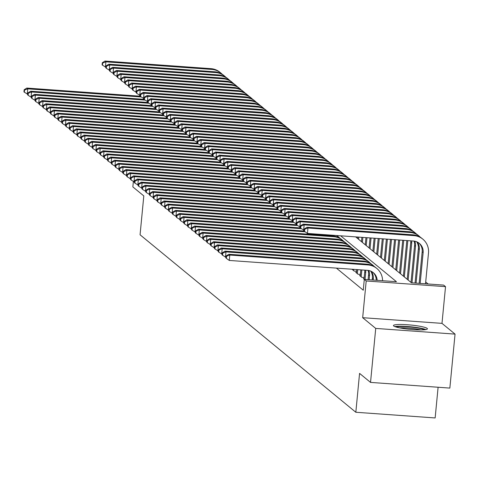 <?xml version="1.0" encoding="UTF-8"?>
<svg xmlns="http://www.w3.org/2000/svg" width="479" height="479" viewBox="0 0 479 479"><rect width="100%" height="100%" fill="white"/><g stroke="black" fill="none" stroke-linecap="round" stroke-linejoin="round"><path stroke-width="0.72" d="M427.154 328.39A17.064 2.185 5.5 0 0 409.048 324.87A17.064 2.185 5.5 0 0 393.451 325.552A17.064 2.185 5.5 0 0 393.714 325.989A17.064 2.185 5.5 0 0 411.82 329.51A17.064 2.185 5.5 0 0 427.418 328.828A17.064 2.185 5.5 0 0 427.154 328.39M355.658 236.883L411.467 282.79L443.62 285.095L445.53 286.658L366.207 280.975L364.297 279.407L396.456 281.712L340.653 235.806M441.991 323.367L362.669 317.685L375.728 328.42L370.53 382.404L449.853 388.092L455.05 334.108L441.991 323.367L445.53 286.658M438.105 387.248L435.148 417.945L355.825 412.257L140.066 234.782L143.808 195.911L132.845 186.9L133.36 181.607M428.106 283.981L425.699 281.999M375.728 328.42L455.05 334.108M364.082 278.67L363.363 278.616L364.327 279.407M360.268 275.533L359.549 275.485L361.837 277.365L364.19 277.533M356.454 272.395L355.741 272.347L358.029 274.228L360.376 274.395M351.951 269.234L354.215 271.09L356.568 271.264M336.408 268.12L363.262 290.202L364.297 279.407M362.669 317.685L366.207 280.975M370.53 382.404L359.567 373.392L355.825 412.257M27.83 94.291L24.333 92.196L24.537 90.034L24.16 89.723L23.95 91.884L24.333 92.196M24.16 89.723L26.812 88.064L140.227 96.195M26.812 88.064L27.77 88.849L141.233 96.986M24.537 90.034L27.77 88.849L27.249 94.249M105.985 67.282L102.482 65.186L102.692 63.024L102.308 62.713L102.105 64.869L102.482 65.186M102.308 62.713L104.967 61.055L210.982 68.653A16.406 15.981 -50.6 0 1 219.843 72.179L220.795 72.964A16.406 15.981 -50.6 0 1 222.154 74.227M104.967 61.055L105.919 61.839L211.934 69.437A16.406 15.981 -50.6 0 1 220.795 72.964M102.692 63.024L105.919 61.839L105.404 67.24M396.187 327.037A14.765 1.892 -174.5 0 1 400.803 326.564A14.765 1.892 -174.5 0 1 424.448 329.756M420.825 329.911A13.669 1.754 5.5 0 0 401.402 327.822A13.669 1.754 5.5 0 0 399.708 327.881M425.879 329.564A16.951 2.173 5.5 0 0 399.402 326.217A16.951 2.173 5.5 0 0 394.816 326.576M31.644 97.429L28.141 95.333L28.351 93.171L27.968 92.86L27.764 95.016L28.141 95.333M27.968 92.86L30.626 91.202L144.041 99.333M30.626 91.202L31.578 91.986L145.047 100.117M28.351 93.171L31.578 91.986L31.063 97.387M35.458 100.56L31.955 98.464L32.165 96.309L31.782 95.992L31.572 98.153L31.955 98.464M31.782 95.992L34.44 94.339L147.849 102.47M34.44 94.339L35.392 95.123L148.861 103.254M32.165 96.309L35.392 95.123L34.871 100.518M39.266 103.698L35.769 101.602L35.973 99.44L35.596 99.129L35.386 101.291L35.769 101.602M35.596 99.129L38.248 97.477L151.663 105.602M38.248 97.477L39.206 98.261L152.669 106.392M35.973 99.44L39.206 98.261L38.685 103.656M43.08 106.835L39.577 104.739L39.787 102.578L39.404 102.267L39.2 104.422L39.577 104.739M39.404 102.267L42.062 100.608L155.477 108.739M42.062 100.608L43.014 101.392L156.483 109.529M39.787 102.578L43.014 101.392L42.499 106.793M109.799 70.413L106.296 68.317L106.506 66.162L106.122 65.845L105.913 68.006L106.296 68.317M106.122 65.845L108.781 64.192L214.796 71.79A16.406 15.981 -50.6 0 1 223.657 75.317L224.609 76.101A16.406 15.981 -50.6 0 1 225.968 77.358M108.781 64.192L109.733 64.976L215.748 72.574A16.406 15.981 -50.6 0 1 224.609 76.101M106.506 66.162L109.733 64.976L109.212 70.371M113.607 73.55L110.11 71.455L110.314 69.293L109.936 68.982L109.727 71.143L110.11 71.455M109.936 68.982L112.595 67.329L218.604 74.928A16.406 15.981 -50.6 0 1 227.465 78.448L228.423 79.233A16.406 15.981 -50.6 0 1 229.782 80.496M112.595 67.329L113.547 68.108L219.562 75.712A16.406 15.981 -50.6 0 1 228.423 79.233M110.314 69.293L113.547 68.108L113.026 73.509M117.421 76.688L113.918 74.592L114.128 72.431L113.745 72.119L113.541 74.275L113.918 74.592M113.745 72.119L116.403 70.461L222.418 78.059A16.406 15.981 -50.6 0 1 231.279 81.586L232.231 82.37A16.406 15.981 -50.6 0 1 233.59 83.633M116.403 70.461L117.355 71.245L223.37 78.843A16.406 15.981 -50.6 0 1 232.231 82.37M114.128 72.431L117.355 71.245L116.84 76.646M121.235 79.819L117.732 77.724L117.942 75.568L117.559 75.251L117.349 77.412L117.732 77.724M117.559 75.251L120.217 73.598L226.232 81.196A16.406 15.981 -50.6 0 1 235.093 84.723L236.045 85.507A16.406 15.981 -50.6 0 1 237.404 86.765M120.217 73.598L121.169 74.383L227.184 81.981A16.406 15.981 -50.6 0 1 236.045 85.507M117.942 75.568L121.169 74.383L120.648 79.777M46.894 109.972L43.391 107.871L43.601 105.715L43.218 105.398L43.008 107.559L43.391 107.871M43.218 105.398L45.876 103.745L159.285 111.876M45.876 103.745L46.828 104.53L160.297 112.661M43.601 105.715L46.828 104.53L46.307 109.93M125.043 82.957L121.546 80.861L121.756 78.7L121.373 78.388L121.163 80.55L121.546 80.861M121.373 78.388L124.031 76.736L230.04 84.334A16.406 15.981 -50.6 0 1 238.901 87.861L239.859 88.639A16.406 15.981 -50.6 0 1 241.218 89.902M124.031 76.736L124.983 77.52L230.998 85.118A16.406 15.981 -50.6 0 1 239.859 88.639M121.756 78.7L124.983 77.52L124.462 82.915M50.702 113.104L47.205 111.008L47.409 108.847L47.032 108.535L46.822 110.697L47.205 111.008M47.032 108.535L49.69 106.883L163.099 115.008M49.69 106.883L50.642 107.667L164.105 115.798M47.409 108.847L50.642 107.667L50.121 113.062M128.857 86.094L125.354 83.999L125.564 81.837L125.187 81.526L124.977 83.681L125.354 83.999M125.187 81.526L127.839 79.867L233.854 87.465A16.406 15.981 -50.6 0 1 242.715 90.992L243.667 91.776A16.406 15.981 -50.6 0 1 245.026 93.04M127.839 79.867L128.791 80.652L234.806 88.25A16.406 15.981 -50.6 0 1 243.667 91.776M125.564 81.837L128.791 80.652L128.276 86.052M54.516 116.241L51.014 114.146L51.223 111.984L50.84 111.673L50.636 113.828L51.014 114.146M50.84 111.673L53.498 110.014L166.914 118.145M53.498 110.014L54.45 110.799L167.919 118.936M51.223 111.984L54.45 110.799L53.935 116.199M132.671 89.232L129.168 87.13L129.378 84.975L128.995 84.657L128.785 86.819L129.168 87.13M128.995 84.657L131.653 83.005L237.668 90.603A16.406 15.981 -50.6 0 1 246.529 94.129L247.481 94.914A16.406 15.981 -50.6 0 1 248.841 96.171M131.653 83.005L132.605 83.789L238.62 91.387A16.406 15.981 -50.6 0 1 247.481 94.914M129.378 84.975L132.605 83.789L132.084 89.19M58.33 119.379L54.828 117.283L55.037 115.122L54.654 114.81L54.444 116.966L54.828 117.283M54.654 114.81L57.312 113.152L170.722 121.283M57.312 113.152L58.264 113.936L171.733 122.067M55.037 115.122L58.264 113.936L57.743 119.337M136.479 92.363L132.982 90.268L133.192 88.112L132.809 87.795L132.599 89.956L132.982 90.268M132.809 87.795L135.467 86.142L241.476 93.74A16.406 15.981 -50.6 0 1 250.343 97.267L251.295 98.051A16.406 15.981 -50.6 0 1 252.655 99.309M135.467 86.142L136.419 86.927L242.434 94.525A16.406 15.981 -50.6 0 1 251.295 98.051M133.192 88.112L136.419 86.927L135.898 92.321M62.138 122.51L58.642 120.415L58.845 118.259L58.468 117.942L58.258 120.103L58.642 120.415M58.468 117.942L61.126 116.289L174.536 124.414M61.126 116.289L62.078 117.074L175.542 125.205M58.845 118.259L62.078 117.074L61.557 122.468M140.293 95.501L136.79 93.405L137 91.244L136.623 90.932L136.413 93.094L136.79 93.405M136.623 90.932L139.275 89.274L245.29 96.878A16.406 15.981 -50.6 0 1 254.151 100.398L255.103 101.183A16.406 15.981 -50.6 0 1 256.463 102.446M139.275 89.274L140.227 90.058L246.242 97.656A16.406 15.981 -50.6 0 1 255.103 101.183M137 91.244L140.227 90.058L139.712 95.459M65.952 125.648L62.45 123.552L62.659 121.391L62.276 121.079L62.072 123.241L62.45 123.552M62.276 121.079L64.934 119.427L178.35 127.552M64.934 119.427L65.886 120.205L179.356 128.342M62.659 121.391L65.886 120.205L65.372 125.606M144.107 98.638L140.604 96.542L140.814 94.381L140.431 94.07L140.221 96.225L140.604 96.542M140.431 94.07L143.089 92.411L249.104 100.009A16.406 15.981 -50.6 0 1 257.965 103.536L258.917 104.32A16.406 15.981 -50.6 0 1 260.277 105.584M143.089 92.411L144.041 93.195L250.056 100.794A16.406 15.981 -50.6 0 1 258.917 104.32M140.814 94.381L144.041 93.195L143.52 98.596M69.766 128.785L66.264 126.69L66.473 124.528L66.09 124.217L65.88 126.372L66.264 126.69M66.09 124.217L68.748 122.558L182.158 130.689M68.748 122.558L69.7 123.343L183.17 131.474M66.473 124.528L69.7 123.343L69.18 128.743M147.915 101.77L144.418 99.674L144.628 97.518L144.245 97.201L144.035 99.363L144.418 99.674M144.245 97.201L146.903 95.549L252.912 103.147A16.406 15.981 -50.6 0 1 261.779 106.673L262.731 107.458A16.406 15.981 -50.6 0 1 264.091 108.715M146.903 95.549L147.855 96.333L253.87 103.931A16.406 15.981 -50.6 0 1 262.731 107.458M144.628 97.518L147.855 96.333L147.334 101.728M73.574 131.917L70.078 129.821L70.281 127.665L69.904 127.348L69.695 129.51L70.078 129.821M69.904 127.348L72.563 125.696L185.972 133.827M72.563 125.696L73.515 126.48L186.978 134.611M70.281 127.665L73.515 126.48L72.994 131.875M151.729 104.907L148.227 102.811L148.436 100.65L148.059 100.339L147.849 102.5L148.227 102.811M148.059 100.339L150.711 98.686L256.726 106.284A16.406 15.981 -50.6 0 1 265.588 109.805L266.54 110.589A16.406 15.981 -50.6 0 1 267.899 111.852M150.711 98.686L151.663 99.47L257.678 107.068A16.406 15.981 -50.6 0 1 266.54 110.589M148.436 100.65L151.663 99.47L151.148 104.865M77.388 135.054L73.886 132.958L74.095 130.797L73.712 130.486L73.509 132.647L73.886 132.958M73.712 130.486L76.371 128.833L189.786 136.958M76.371 128.833L77.323 129.617L190.792 137.748M74.095 130.797L77.323 129.617L76.808 135.012M155.543 108.044L152.041 105.949L152.25 103.787L151.867 103.476L151.657 105.631L152.041 105.949M151.867 103.476L154.525 101.817L260.54 109.416A16.406 15.981 -50.6 0 1 269.402 112.942L270.354 113.727A16.406 15.981 -50.6 0 1 271.713 114.99M154.525 101.817L155.477 102.602L261.492 110.2A16.406 15.981 -50.6 0 1 270.354 113.727M152.25 103.787L155.477 102.602L154.957 108.003M81.202 138.192L77.7 136.096L77.909 133.934L77.526 133.623L77.317 135.779L77.7 136.096M77.526 133.623L80.185 131.965L193.594 140.096M80.185 131.965L81.137 132.749L194.606 140.886M77.909 133.934L81.137 132.749L80.616 138.15M159.351 111.176L155.855 109.08L156.064 106.925L155.681 106.607L155.471 108.769L155.855 109.08M155.681 106.607L158.339 104.955L264.348 112.553A16.406 15.981 -50.6 0 1 273.216 116.08L274.168 116.864A16.406 15.981 -50.6 0 1 275.527 118.121M158.339 104.955L159.291 105.739L265.306 113.337A16.406 15.981 -50.6 0 1 274.168 116.864M156.064 106.925L159.291 105.739L158.771 111.14M85.011 141.329L81.514 139.227L81.717 137.072L81.34 136.755L81.131 138.916L81.514 139.227M81.34 136.755L83.999 135.102L197.408 143.233M83.999 135.102L84.951 135.886L198.42 144.017M81.717 137.072L84.951 135.886L84.43 141.287M163.165 114.313L159.663 112.218L159.872 110.056L159.495 109.745L159.285 111.906L159.663 112.218M159.495 109.745L162.147 108.092L268.162 115.69A16.406 15.981 -50.6 0 1 277.024 119.217L277.976 119.995A16.406 15.981 -50.6 0 1 279.335 121.259M162.147 108.092L163.099 108.877L269.114 116.475A16.406 15.981 -50.6 0 1 277.976 119.995M159.872 110.056L163.099 108.877L162.585 114.271M88.825 144.46L85.322 142.365L85.531 140.203L85.148 139.892L84.945 142.053L85.322 142.365M85.148 139.892L87.807 138.239L201.222 146.364M87.807 138.239L88.759 139.024L202.228 147.155M85.531 140.203L88.759 139.024L88.244 144.418M166.979 117.451L163.477 115.355L163.686 113.194L163.303 112.882L163.094 115.038L163.477 115.355M163.303 112.882L165.962 111.224L271.976 118.822A16.406 15.981 -50.6 0 1 280.838 122.349L281.79 123.133A16.406 15.981 -50.6 0 1 283.149 124.396M165.962 111.224L166.914 112.008L272.928 119.606A16.406 15.981 -50.6 0 1 281.79 123.133M163.686 113.194L166.914 112.008L166.393 117.409M92.639 147.598L89.136 145.502L89.345 143.341L88.962 143.029L88.753 145.185L89.136 145.502M88.962 143.029L91.621 141.371L205.03 149.502M91.621 141.371L92.573 142.155L206.042 150.292M89.345 143.341L92.573 142.155L92.052 147.556M170.787 120.588L167.291 118.487L167.5 116.331L167.117 116.014L166.908 118.175L167.291 118.487M167.117 116.014L169.776 114.361L275.784 121.959A16.406 15.981 -50.6 0 1 284.652 125.486L285.604 126.27A16.406 15.981 -50.6 0 1 286.963 127.528M169.776 114.361L170.728 115.146L276.742 122.744A16.406 15.981 -50.6 0 1 285.604 126.27M167.5 116.331L170.728 115.146L170.207 120.546M96.447 150.735L92.95 148.64L93.154 146.478L92.776 146.167L92.567 148.322L92.95 148.64M92.776 146.167L95.435 144.508L208.844 152.639M95.435 144.508L96.387 145.293L209.856 153.424M93.154 146.478L96.387 145.293L95.866 150.693M174.601 123.72L171.099 121.624L171.308 119.469L170.931 119.151L170.722 121.313L171.099 121.624M170.931 119.151L173.584 117.499L279.598 125.097A16.406 15.981 -50.6 0 1 288.46 128.623L289.412 129.408A16.406 15.981 -50.6 0 1 290.771 130.665M173.584 117.499L174.536 118.283L280.55 125.881A16.406 15.981 -50.6 0 1 289.412 129.408M171.308 119.469L174.536 118.283L174.021 123.678M100.261 153.867L96.758 151.771L96.968 149.616L96.584 149.298L96.381 151.46L96.758 151.771M96.584 149.298L99.243 147.646L212.658 155.771M99.243 147.646L100.195 148.43L213.664 156.561M96.968 149.616L100.195 148.43L99.68 153.825M178.416 126.857L174.913 124.762L175.122 122.6L174.739 122.289L174.53 124.45L174.913 124.762M174.739 122.289L177.398 120.63L283.412 128.234A16.406 15.981 -50.6 0 1 292.274 131.755L293.226 132.539A16.406 15.981 -50.6 0 1 294.585 133.803M177.398 120.63L178.35 121.415L284.364 129.019A16.406 15.981 -50.6 0 1 293.226 132.539M175.122 122.6L178.35 121.415L177.829 126.815M104.075 157.004L100.572 154.909L100.782 152.747L100.398 152.436L100.189 154.597L100.572 154.909M100.398 152.436L103.057 150.783L216.466 158.908M103.057 150.783L104.009 151.562L217.478 159.699M100.782 152.747L104.009 151.562L103.488 156.962M182.23 129.995L178.727 127.899L178.936 125.737L178.553 125.426L178.344 127.582L178.727 127.899M178.553 125.426L181.212 123.768L287.22 131.366A16.406 15.981 -50.6 0 1 296.088 134.892L297.04 135.677A16.406 15.981 -50.6 0 1 298.399 136.94M181.212 123.768L182.164 124.552L288.178 132.15A16.406 15.981 -50.6 0 1 297.04 135.677M178.936 125.737L182.164 124.552L181.643 129.953M107.883 160.142L104.386 158.046L104.59 155.885L104.212 155.573L104.003 157.729L104.386 158.046M104.212 155.573L106.871 153.915L220.28 162.046M106.871 153.915L107.823 154.699L221.292 162.83M104.59 155.885L107.823 154.699L107.302 160.1M186.038 133.126L182.541 131.03L182.744 128.875L182.367 128.558L182.158 130.719L182.541 131.03M182.367 128.558L185.02 126.905L291.034 134.503A16.406 15.981 -50.6 0 1 299.896 138.03L300.848 138.814A16.406 15.981 -50.6 0 1 302.207 140.072M185.02 126.905L185.972 127.689L291.986 135.288A16.406 15.981 -50.6 0 1 300.848 138.814M182.744 128.875L185.972 127.689L185.457 133.084M111.697 163.273L108.194 161.178L108.404 159.022L108.02 158.705L107.817 160.866L108.194 161.178M108.02 158.705L110.679 157.052L224.094 165.183M110.679 157.052L111.631 157.836L225.1 165.968M108.404 159.022L111.631 157.836L111.116 163.231M189.852 136.264L186.349 134.168L186.559 132.006L186.175 131.695L185.972 133.857L186.349 134.168M186.175 131.695L188.834 130.043L294.848 137.641A16.406 15.981 -50.6 0 1 303.71 141.161L304.662 141.946A16.406 15.981 -50.6 0 1 306.021 143.209M188.834 130.043L189.786 130.827L295.8 138.425A16.406 15.981 -50.6 0 1 304.662 141.946M186.559 132.006L189.786 130.827L189.265 136.222M115.511 166.411L112.008 164.315L112.218 162.153L111.835 161.842L111.625 164.004L112.008 164.315M111.835 161.842L114.493 160.19L227.902 168.315M114.493 160.19L115.445 160.974L228.914 169.105M112.218 162.153L115.445 160.974L114.924 166.369M193.666 139.401L190.163 137.305L190.373 135.144L189.989 134.833L189.78 136.988L190.163 137.305M189.989 134.833L192.648 133.174L298.656 140.772A16.406 15.981 -50.6 0 1 307.524 144.299L308.476 145.083A16.406 15.981 -50.6 0 1 309.835 146.346M192.648 133.174L193.6 133.958L299.614 141.556A16.406 15.981 -50.6 0 1 308.476 145.083M190.373 135.144L193.6 133.958L193.079 139.359M119.319 169.548L115.822 167.452L116.026 165.291L115.649 164.98L115.439 167.135L115.822 167.452M115.649 164.98L118.307 163.321L231.716 171.452M118.307 163.321L119.259 164.105L232.728 172.242M116.026 165.291L119.259 164.105L118.738 169.506M197.474 142.538L193.977 140.437L194.181 138.281L193.803 137.964L193.594 140.125L193.977 140.437M193.803 137.964L196.456 136.311L302.471 143.91A16.406 15.981 -50.6 0 1 311.332 147.436L312.284 148.221A16.406 15.981 -50.6 0 1 313.643 149.478M196.456 136.311L197.414 137.096L303.423 144.694A16.406 15.981 -50.6 0 1 312.284 148.221M194.181 138.281L197.414 137.096L196.893 142.497M123.133 172.685L119.63 170.584L119.84 168.428L119.457 168.111L119.253 170.273L119.63 170.584M119.457 168.111L122.115 166.458L235.53 174.59M122.115 166.458L123.067 167.243L236.536 175.374M119.84 168.428L123.067 167.243L122.552 172.644M201.288 145.67L197.785 143.574L197.995 141.413L197.611 141.101L197.408 143.263L197.785 143.574M197.611 141.101L200.27 139.449L306.285 147.047A16.406 15.981 -50.6 0 1 315.146 150.574L316.098 151.352A16.406 15.981 -50.6 0 1 317.457 152.615M200.27 139.449L201.222 140.233L307.237 147.831A16.406 15.981 -50.6 0 1 316.098 151.352M197.995 141.413L201.222 140.233L200.701 145.628M126.947 175.817L123.444 173.721L123.654 171.566L123.271 171.248L123.061 173.41L123.444 173.721M123.271 171.248L125.929 169.596L239.338 177.721M125.929 169.596L126.881 170.38L240.35 178.511M123.654 171.566L126.881 170.38L126.36 175.775M205.102 148.807L201.599 146.712L201.809 144.55L201.425 144.239L201.216 146.394L201.599 146.712M201.425 144.239L204.084 142.58L310.093 150.178A16.406 15.981 -50.6 0 1 318.96 153.705L319.912 154.489A16.406 15.981 -50.6 0 1 321.271 155.753M204.084 142.58L205.036 143.365L311.051 150.963A16.406 15.981 -50.6 0 1 319.912 154.489M201.809 144.55L205.036 143.365L204.515 148.765M130.755 178.954L127.258 176.859L127.462 174.697L127.085 174.386L126.875 176.541L127.258 176.859M127.085 174.386L129.743 172.727L243.152 180.858M129.743 172.727L130.695 173.512L244.164 181.649M127.462 174.697L130.695 173.512L130.174 178.912M208.91 151.945L205.413 149.849L205.617 147.688L205.24 147.37L205.03 149.532L205.413 149.849M205.24 147.37L207.892 145.718L313.907 153.316A16.406 15.981 -50.6 0 1 322.768 156.843L323.72 157.627A16.406 15.981 -50.6 0 1 325.079 158.89M207.892 145.718L208.85 146.502L314.859 154.1A16.406 15.981 -50.6 0 1 323.72 157.627M205.617 147.688L208.85 146.502L208.329 151.903M134.569 182.092L131.066 179.996L131.276 177.835L130.893 177.523L130.689 179.679L131.066 179.996M130.893 177.523L133.551 175.865L246.966 183.996M133.551 175.865L134.503 176.649L247.972 184.78M131.276 177.835L134.503 176.649L133.988 182.05M212.724 155.076L209.221 152.981L209.431 150.825L209.048 150.508L208.844 152.669L209.221 152.981M209.048 150.508L211.706 148.855L317.721 156.453A16.406 15.981 -50.6 0 1 326.582 159.98L327.534 160.764A16.406 15.981 -50.6 0 1 328.893 162.022M211.706 148.855L212.658 149.64L318.673 157.238A16.406 15.981 -50.6 0 1 327.534 160.764M209.431 150.825L212.658 149.64L212.137 155.034M138.383 185.223L134.88 183.128L135.09 180.972L134.707 180.655L134.497 182.816L134.88 183.128M134.707 180.655L137.365 179.002L250.774 187.133M137.365 179.002L138.317 179.787L251.786 187.918M135.09 180.972L138.317 179.787L137.796 185.181M216.538 158.214L213.035 156.118L213.245 153.957L212.862 153.645L212.652 155.807L213.035 156.118M212.862 153.645L215.52 151.993L321.529 159.591A16.406 15.981 -50.6 0 1 330.396 163.111L331.348 163.896A16.406 15.981 -50.6 0 1 332.707 165.159M215.52 151.993L216.472 152.771L322.487 160.375A16.406 15.981 -50.6 0 1 331.348 163.896M213.245 153.957L216.472 152.771L215.951 158.172M142.191 188.361L138.694 186.265L138.898 184.104L138.521 183.792L138.311 185.954L138.694 186.265M138.521 183.792L141.179 182.14L254.588 190.265M141.179 182.14L142.131 182.918L255.6 191.055M138.898 184.104L142.131 182.918L141.61 188.319M220.346 161.351L216.849 159.256L217.053 157.094L216.676 156.783L216.466 158.938L216.849 159.256M216.676 156.783L219.328 155.124L325.343 162.722A16.406 15.981 -50.6 0 1 334.204 166.249L335.156 167.033A16.406 15.981 -50.6 0 1 336.515 168.297M219.328 155.124L220.286 155.909L326.295 163.507A16.406 15.981 -50.6 0 1 335.156 167.033M217.053 157.094L220.286 155.909L219.765 161.309M146.005 191.498L142.502 189.403L142.712 187.241L142.335 186.93L142.125 189.085L142.502 189.403M142.335 186.93L144.987 185.271L258.403 193.402M144.987 185.271L145.939 186.056L259.408 194.193M142.712 187.241L145.939 186.056L145.424 191.456M224.16 164.483L220.657 162.387L220.867 160.231L220.484 159.914L220.28 162.076L220.657 162.387M220.484 159.914L223.142 158.262L329.157 165.86A16.406 15.981 -50.6 0 1 338.018 169.386L338.97 170.171A16.406 15.981 -50.6 0 1 340.329 171.428M223.142 158.262L224.094 159.046L330.109 166.644A16.406 15.981 -50.6 0 1 338.97 170.171M220.867 160.231L224.094 159.046L223.573 164.441M149.819 194.63L146.317 192.534L146.526 190.379L146.143 190.061L145.933 192.223L146.317 192.534M146.143 190.061L148.801 188.409L262.211 196.54M148.801 188.409L149.753 189.193L263.222 197.324M146.526 190.379L149.753 189.193L149.232 194.588M227.974 167.62L224.471 165.524L224.681 163.363L224.298 163.052L224.088 165.213L224.471 165.524M224.298 163.052L226.956 161.399L332.965 168.997A16.406 15.981 -50.6 0 1 341.832 172.518L342.784 173.302A16.406 15.981 -50.6 0 1 344.144 174.566M226.956 161.399L227.908 162.183L333.923 169.782A16.406 15.981 -50.6 0 1 342.784 173.302M224.681 163.363L227.908 162.183L227.387 167.578M153.627 197.767L150.131 195.672L150.34 193.51L149.957 193.199L149.747 195.36L150.131 195.672M149.957 193.199L152.615 191.546L266.025 199.671M152.615 191.546L153.567 192.33L267.037 200.462M150.34 193.51L153.567 192.33L153.046 197.725M231.782 170.758L228.285 168.662L228.489 166.5L228.112 166.189L227.902 168.345L228.285 168.662M228.112 166.189L230.764 164.531L336.779 172.129A16.406 15.981 -50.6 0 1 345.64 175.655L346.592 176.44A16.406 15.981 -50.6 0 1 347.952 177.703M230.764 164.531L231.722 165.315L337.731 172.913A16.406 15.981 -50.6 0 1 346.592 176.44M228.489 166.5L231.722 165.315L231.201 170.716M157.441 200.905L153.939 198.809L154.148 196.647L153.771 196.336L153.561 198.492L153.939 198.809M153.771 196.336L156.423 194.678L269.839 202.809M156.423 194.678L157.375 195.462L270.845 203.599M154.148 196.647L157.375 195.462L156.861 200.863M235.596 173.895L232.093 171.793L232.303 169.638L231.92 169.321L231.716 171.482L232.093 171.793M231.92 169.321L234.578 167.668L340.593 175.266A16.406 15.981 -50.6 0 1 349.454 178.793L350.406 179.577A16.406 15.981 -50.6 0 1 351.766 180.834M234.578 167.668L235.53 168.452L341.545 176.05A16.406 15.981 -50.6 0 1 350.406 179.577M232.303 169.638L235.53 168.452L235.009 173.853M161.255 204.042L157.753 201.94L157.962 199.785L157.579 199.468L157.369 201.629L157.753 201.94M157.579 199.468L160.237 197.815L273.647 205.946M160.237 197.815L161.189 198.599L274.659 206.73M157.962 199.785L161.189 198.599L160.669 204M239.41 177.026L235.907 174.931L236.117 172.769L235.734 172.458L235.524 174.619L235.907 174.931M235.734 172.458L238.392 170.805L344.401 178.404A16.406 15.981 -50.6 0 1 353.268 181.93L354.221 182.709A16.406 15.981 -50.6 0 1 355.58 183.972M238.392 170.805L239.344 171.59L345.359 179.188A16.406 15.981 -50.6 0 1 354.221 182.709M236.117 172.769L239.344 171.59L238.823 176.985M165.063 207.173L161.567 205.078L161.776 202.922L161.393 202.605L161.183 204.767L161.567 205.078M161.393 202.605L164.052 200.952L277.461 209.078M164.052 200.952L165.004 201.737L278.473 209.868M161.776 202.922L165.004 201.737L164.483 207.132M243.218 180.164L239.722 178.068L239.925 175.907L239.548 175.595L239.338 177.751L239.722 178.068M239.548 175.595L242.2 173.937L348.215 181.541A16.406 15.981 -50.6 0 1 357.077 185.062L358.029 185.846A16.406 15.981 -50.6 0 1 359.388 187.109M242.2 173.937L243.158 174.721L349.167 182.319A16.406 15.981 -50.6 0 1 358.029 185.846M239.925 175.907L243.158 174.721L242.637 180.122M168.877 210.311L165.375 208.215L165.584 206.054L165.207 205.742L164.998 207.898L165.375 208.215M165.207 205.742L167.86 204.084L281.275 212.215M167.86 204.084L168.812 204.868L282.281 213.005M165.584 206.054L168.812 204.868L168.297 210.269M357.639 238.512L357.777 237.033M358.591 239.296L358.801 237.111M247.032 183.301L243.53 181.206L243.739 179.044L243.356 178.733L243.152 180.888L243.53 181.206M243.356 178.733L246.014 177.074L352.029 184.672A16.406 15.981 -50.6 0 1 360.891 188.199L361.843 188.983A16.406 15.981 -50.6 0 1 363.202 190.247M246.014 177.074L246.966 177.859L352.981 185.457A16.406 15.981 -50.6 0 1 361.843 188.983M243.739 179.044L246.966 177.859L246.446 183.259M172.691 213.448L169.189 211.353L169.398 209.191L169.015 208.88L168.806 211.035L169.189 211.353M169.015 208.88L171.674 207.221L285.083 215.352M171.674 207.221L172.626 208.006L286.095 216.137M169.398 209.191L172.626 208.006L172.105 213.406M361.447 241.65L361.867 237.327M362.399 242.428L362.884 237.404M250.846 186.433L247.344 184.337L247.553 182.182L247.17 181.864L246.96 184.026L247.344 184.337M247.17 181.864L249.828 180.212L355.837 187.81A16.406 15.981 -50.6 0 1 364.705 191.337L365.657 192.121A16.406 15.981 -50.6 0 1 367.016 193.378M249.828 180.212L250.78 180.996L356.795 188.594A16.406 15.981 -50.6 0 1 365.657 192.121M247.553 182.182L250.78 180.996L250.26 186.391M176.5 216.58L173.003 214.484L173.212 212.329L172.829 212.011L172.62 214.173L173.003 214.484M172.829 212.011L175.488 210.359L288.897 218.49M175.488 210.359L176.44 211.143L289.909 219.274M173.212 212.329L176.44 211.143L175.919 216.538M365.261 244.781L365.95 237.62M366.213 245.565L366.974 237.698M254.654 189.57L251.158 187.475L251.361 185.313L250.984 185.002L250.774 187.163L251.158 187.475M250.984 185.002L253.636 183.349L359.651 190.947A16.406 15.981 -50.6 0 1 368.513 194.468L369.465 195.252A16.406 15.981 -50.6 0 1 370.824 196.516M253.636 183.349L254.594 184.128L360.603 191.732A16.406 15.981 -50.6 0 1 369.465 195.252M251.361 185.313L254.594 184.128L254.074 189.528M180.314 219.717L176.811 217.622L177.02 215.46L176.643 215.149L176.434 217.31L176.811 217.622M176.643 215.149L179.296 213.496L292.711 221.621M179.296 213.496L180.248 214.275L293.717 222.412M177.02 215.46L180.248 214.275L179.733 219.675M369.075 247.918L370.039 237.913M370.027 248.703L371.057 237.985M258.468 192.708L254.966 190.612L255.175 188.451L254.792 188.139L254.588 190.295L254.966 190.612M254.792 188.139L257.451 186.481L363.465 194.079A16.406 15.981 -50.6 0 1 372.327 197.605L373.279 198.39A16.406 15.981 -50.6 0 1 374.638 199.653M257.451 186.481L258.403 187.265L364.417 194.863A16.406 15.981 -50.6 0 1 373.279 198.39M255.175 188.451L258.403 187.265L257.882 192.666M184.128 222.855L180.625 220.759L180.834 218.598L180.451 218.286L180.242 220.442L180.625 220.759M180.451 218.286L183.11 216.628L296.519 224.759M183.11 216.628L184.062 217.412L297.531 225.549M180.834 218.598L184.062 217.412L183.541 222.813M372.884 251.056L374.123 238.207M373.836 251.84L375.147 238.279M262.282 195.839L258.78 193.744L258.989 191.588L258.606 191.271L258.397 193.432L258.78 193.744M258.606 191.271L261.265 189.618L367.273 197.216A16.406 15.981 -50.6 0 1 376.141 200.743L377.093 201.527A16.406 15.981 -50.6 0 1 378.452 202.785M261.265 189.618L262.217 190.403L368.231 198.001A16.406 15.981 -50.6 0 1 377.093 201.527M258.989 191.588L262.217 190.403L261.696 195.797M187.936 225.986L184.439 223.891L184.649 221.735L184.265 221.418L184.056 223.579L184.439 223.891M184.265 221.418L186.924 219.765L300.333 227.896M186.924 219.765L187.876 220.55L301.345 228.681M184.649 221.735L187.876 220.55L187.355 225.944M376.698 254.187L378.206 238.5M377.65 254.972L379.23 238.572M266.09 198.977L262.594 196.881L262.797 194.719L262.42 194.408L262.211 196.57L262.594 196.881M262.42 194.408L265.073 192.756L371.087 200.354A16.406 15.981 -50.6 0 1 379.949 203.874L380.901 204.659A16.406 15.981 -50.6 0 1 382.26 205.922M265.073 192.756L266.031 193.54L372.039 201.138A16.406 15.981 -50.6 0 1 380.901 204.659M262.797 194.719L266.031 193.54L265.51 198.935M191.75 229.124L188.247 227.028L188.457 224.867L188.079 224.555L187.87 226.717L188.247 227.028M188.079 224.555L190.732 222.903L304.147 231.028M190.732 222.903L191.684 223.687L305.153 231.818M336.342 235.5A16.406 15.981 -50.6 0 1 338.719 237.111A16.406 15.981 -50.6 0 1 340.078 238.374M336.701 235.524A16.406 15.981 -50.6 0 1 337.767 236.327L338.719 237.111M188.457 224.867L191.684 223.687L191.169 229.082M380.512 257.325L382.296 238.793M381.464 258.109L383.314 238.865M269.905 202.114L266.402 200.018L266.611 197.857L266.228 197.546L266.025 199.701L266.402 200.018M266.228 197.546L268.887 195.887L374.901 203.485A16.406 15.981 -50.6 0 1 383.763 207.012L384.715 207.796A16.406 15.981 -50.6 0 1 386.074 209.06M268.887 195.887L269.839 196.671L375.853 204.27A16.406 15.981 -50.6 0 1 384.715 207.796M266.611 197.857L269.839 196.671L269.318 202.072M195.564 232.261L192.061 230.165L192.271 228.004L191.887 227.693L191.678 229.848L192.061 230.165M191.887 227.693L194.546 226.034L332.719 235.937A16.406 15.981 -50.6 0 1 341.581 239.464L342.533 240.248A16.406 15.981 -50.6 0 1 343.892 241.512M194.546 226.034L195.498 226.818L333.671 236.722A16.406 15.981 -50.6 0 1 342.533 240.248M192.271 228.004L195.498 226.818L194.977 232.219M384.32 260.462L386.379 239.087M385.272 261.247L387.403 239.159M273.719 205.252L270.216 203.15L270.425 200.994L270.042 200.677L269.833 202.839L270.216 203.15M270.042 200.677L272.701 199.024L378.709 206.623A16.406 15.981 -50.6 0 1 387.577 210.149L388.529 210.934A16.406 15.981 -50.6 0 1 389.888 212.191M272.701 199.024L273.653 199.809L379.667 207.407A16.406 15.981 -50.6 0 1 388.529 210.934M270.425 200.994L273.653 199.809L273.132 205.21M199.378 235.399L195.875 233.297L196.085 231.141L195.701 230.824L195.492 232.986L195.875 233.297M195.701 230.824L198.36 229.172L336.527 239.075A16.406 15.981 -50.6 0 1 345.389 242.602L346.347 243.386A16.406 15.981 -50.6 0 1 347.706 244.643M198.36 229.172L199.312 229.956L337.479 239.859A16.406 15.981 -50.6 0 1 346.347 243.386M196.085 231.141L199.312 229.956L198.791 235.357M388.134 263.594L390.463 239.38M389.086 264.378L391.487 239.452M277.527 208.383L274.03 206.287L274.233 204.126L273.856 203.814L273.647 205.976L274.03 206.287M273.856 203.814L276.509 202.162L382.523 209.76A16.406 15.981 -50.6 0 1 391.385 213.287L392.337 214.071A16.406 15.981 -50.6 0 1 393.702 215.328M276.509 202.162L277.467 202.946L383.475 210.544A16.406 15.981 -50.6 0 1 392.337 214.071M274.233 204.126L277.467 202.946L276.946 208.341M203.186 238.53L199.683 236.434L199.893 234.279L199.515 233.962L199.306 236.123L199.683 236.434M199.515 233.962L202.168 232.309L340.341 242.212A16.406 15.981 -50.6 0 1 349.203 245.739L350.155 246.523A16.406 15.981 -50.6 0 1 351.514 247.781M202.168 232.309L203.12 233.093L341.293 242.997A16.406 15.981 -50.6 0 1 350.155 246.523M199.893 234.279L203.12 233.093L202.605 238.488M391.948 266.731L394.552 239.674M392.9 267.516L395.57 239.745M281.341 211.52L277.838 209.425L278.048 207.263L277.664 206.952L277.461 209.107L277.838 209.425M277.664 206.952L280.323 205.293L386.337 212.898A16.406 15.981 -50.6 0 1 395.199 216.418L396.151 217.203A16.406 15.981 -50.6 0 1 397.51 218.466M280.323 205.293L281.275 206.078L387.289 213.676A16.406 15.981 -50.6 0 1 396.151 217.203M278.048 207.263L281.275 206.078L280.754 211.478M353.55 270.545L353.664 269.354M352.598 269.761L352.64 269.282M207 241.667L203.497 239.572L203.707 237.41L203.324 237.099L203.12 239.261L203.497 239.572M203.324 237.099L205.982 235.44L344.156 245.35A16.406 15.981 -50.6 0 1 353.017 248.87L353.969 249.655A16.406 15.981 -50.6 0 1 355.328 250.918M205.982 235.44L206.934 236.225L345.108 246.128A16.406 15.981 -50.6 0 1 353.969 249.655M203.707 237.41L206.934 236.225L206.413 241.626M395.756 269.869L398.636 239.967M396.714 270.653L399.66 240.039M285.155 214.658L281.652 212.562L281.862 210.401L281.478 210.089L281.269 212.245L281.652 212.562M281.478 210.089L284.137 208.431L390.151 216.029A16.406 15.981 -50.6 0 1 399.013 219.556L399.965 220.34A16.406 15.981 -50.6 0 1 401.324 221.603M284.137 208.431L285.089 209.215L391.104 216.813A16.406 15.981 -50.6 0 1 399.965 220.34M281.862 210.401L285.089 209.215L284.568 214.616M357.358 273.677L357.747 269.647M356.406 272.898L356.729 269.575M210.814 244.805L207.311 242.709L207.521 240.548L207.138 240.236L206.928 242.392L207.311 242.709M207.138 240.236L209.796 238.578L347.964 248.481A16.406 15.981 -50.6 0 1 356.825 252.008L357.783 252.792A16.406 15.981 -50.6 0 1 359.142 254.056M209.796 238.578L210.748 239.362L348.916 249.266A16.406 15.981 -50.6 0 1 357.783 252.792M207.521 240.548L210.748 239.362L210.227 244.763M399.57 273.006L402.725 240.254M400.522 273.784L403.743 240.332M288.963 217.789L285.466 215.694L285.67 213.538L285.292 213.221L285.083 215.382L285.466 215.694M285.292 213.221L287.945 211.568L393.96 219.166A16.406 15.981 -50.6 0 1 402.821 222.693L403.773 223.477A16.406 15.981 -50.6 0 1 405.138 224.735M287.945 211.568L288.903 212.353L394.912 219.951A16.406 15.981 -50.6 0 1 403.773 223.477M285.67 213.538L288.903 212.353L288.382 217.747M361.172 276.814L361.837 269.94M360.22 276.03L360.813 269.869M214.622 247.936L211.125 245.841L211.329 243.685L210.952 243.368L210.742 245.529L211.125 245.841M210.952 243.368L213.604 241.715L351.778 251.619A16.406 15.981 -50.6 0 1 360.639 255.145L361.591 255.93A16.406 15.981 -50.6 0 1 362.95 257.187M213.604 241.715L214.556 242.5L352.73 252.403A16.406 15.981 -50.6 0 1 361.591 255.93M211.329 243.685L214.556 242.5L214.041 247.894M403.384 276.138L406.809 240.548M404.336 276.922L407.833 240.626M292.777 220.927L289.274 218.831L289.484 216.67L289.1 216.358L288.897 218.52L289.274 218.831M289.1 216.358L291.759 214.706L397.774 222.304A16.406 15.981 -50.6 0 1 406.635 225.825L407.587 226.609A16.406 15.981 -50.6 0 1 408.946 227.872M291.759 214.706L292.711 215.484L398.726 223.088A16.406 15.981 -50.6 0 1 407.587 226.609M289.484 216.67L292.711 215.484L292.19 220.885M365.034 279.461L365.705 272.503A10.939 10.658 129.4 0 0 365.681 270.216M364.034 279.167L364.747 271.719A10.939 10.658 129.4 0 0 364.788 270.15M218.436 251.074L214.933 248.978L215.143 246.817L214.76 246.505L214.556 248.667L214.933 248.978M214.76 246.505L217.418 244.853L355.592 254.756A16.406 15.981 -50.6 0 1 364.453 258.277L365.405 259.061A16.406 15.981 -50.6 0 1 366.764 260.325M217.418 244.853L218.37 245.637L356.544 255.541A16.406 15.981 -50.6 0 1 365.405 259.061M215.143 246.817L218.37 245.637L217.849 251.032M407.192 279.275L410.743 242.398A10.939 10.658 129.4 0 0 410.784 240.835M408.15 280.059L411.701 243.182A10.939 10.658 129.4 0 0 411.677 240.901M296.591 224.064L293.088 221.969L293.298 219.807L292.914 219.496L292.705 221.651L293.088 221.969M292.914 219.496L295.573 217.837L401.588 225.435A16.406 15.981 -50.6 0 1 410.449 228.962L411.401 229.746A16.406 15.981 -50.6 0 1 412.76 231.01M295.573 217.837L296.525 218.622L402.54 226.22A16.406 15.981 -50.6 0 1 411.401 229.746M293.298 219.807L296.525 218.622L296.004 224.022M369.117 279.754L369.513 275.635A10.939 10.658 129.4 0 0 368.764 270.521M368.094 279.676L368.561 274.85A10.939 10.658 129.4 0 0 368.058 270.401M222.25 254.211L218.747 252.116L218.957 249.954L218.574 249.643L218.364 251.798L218.747 252.116M218.574 249.643L221.232 247.984L359.4 257.888A16.406 15.981 -50.6 0 1 368.261 261.414L369.219 262.199A16.406 15.981 -50.6 0 1 370.578 263.462M221.232 247.984L222.184 248.769L360.352 258.672A16.406 15.981 -50.6 0 1 369.219 262.199M218.957 249.954L222.184 248.769L221.663 254.169M411.006 282.412L414.557 245.535A10.939 10.658 129.4 0 0 414.054 241.087M411.994 282.826L415.509 246.32A10.939 10.658 129.4 0 0 414.76 241.2M300.399 227.196L296.902 225.1L297.106 222.945L296.729 222.627L296.519 224.789L296.902 225.1M296.729 222.627L299.381 220.975L405.396 228.573A16.406 15.981 -50.6 0 1 414.257 232.099L415.209 232.884A16.406 15.981 -50.6 0 1 416.574 234.141M299.381 220.975L300.339 221.759L406.348 229.357A16.406 15.981 -50.6 0 1 415.209 232.884M297.106 222.945L300.339 221.759L299.818 227.154M373.201 280.047L373.327 278.772A10.939 10.658 129.4 0 0 371.273 271.353M372.183 279.97L372.375 277.988A10.939 10.658 129.4 0 0 370.686 271.096M226.058 257.343L222.561 255.247L222.765 253.092L222.388 252.774L222.178 254.936L222.561 255.247M222.388 252.774L225.04 251.122L363.214 261.025A16.406 15.981 -50.6 0 1 372.075 264.552L373.027 265.336A16.406 15.981 -50.6 0 1 374.386 266.593M225.04 251.122L225.998 251.906L364.166 261.809A16.406 15.981 -50.6 0 1 373.027 265.336M222.765 253.092L225.998 251.906L225.477 257.307M415.059 283.047L418.371 248.673A10.939 10.658 129.4 0 0 416.682 241.781M416.083 283.119L419.323 249.457A10.939 10.658 129.4 0 0 417.269 242.039M304.213 230.333L300.71 228.238L300.92 226.076L300.537 225.765L300.333 227.926L300.71 228.238M300.537 225.765L303.195 224.112L409.21 231.71A16.406 15.981 -50.6 0 1 418.071 235.231L419.023 236.015A16.406 15.981 -50.6 0 1 420.382 237.279M303.195 224.112L304.147 224.896L410.162 232.495A16.406 15.981 -50.6 0 1 419.023 236.015M300.92 226.076L304.147 224.896L303.626 230.291M376.237 280.263A10.939 10.658 129.4 0 0 372.878 272.317M377.177 280.329A10.939 10.658 129.4 0 0 367.459 270.342L229.285 260.438L226.369 258.385L226.579 256.223L226.196 255.912L225.992 258.073L226.369 258.385M226.196 255.912L228.854 254.259L367.028 264.163A16.406 15.981 -50.6 0 1 375.889 267.683L376.841 268.468A16.406 15.981 -50.6 0 1 382.571 280.718M228.854 254.259L229.806 255.044L367.98 264.947A16.406 15.981 -50.6 0 1 376.841 268.468M226.579 256.223L229.806 255.044L229.285 260.438M304.351 228.902L304.141 231.058L304.524 231.375L304.734 229.213L304.351 228.902L307.009 227.244L307.961 228.028L413.976 235.626A16.406 15.981 -50.6 0 1 422.837 239.153A16.406 15.981 -50.6 0 1 428.495 252.978L425.526 283.796M419.143 283.34L422.179 251.81A10.939 10.658 129.4 0 0 418.874 242.997M420.167 283.412L423.137 252.589A10.939 10.658 129.4 0 0 413.455 241.027L307.44 233.429L304.524 231.375M307.009 227.244L413.024 234.842A16.406 15.981 -50.6 0 1 421.885 238.368L422.837 239.153M304.734 229.213L307.961 228.028L307.44 233.429M210.982 68.653L211.934 69.437M214.796 71.79L215.748 72.574M218.604 74.928L219.562 75.712M222.418 78.059L223.37 78.843M226.232 81.196L227.184 81.981M230.04 84.334L230.998 85.118M233.854 87.465L234.806 88.25M237.668 90.603L238.62 91.387M241.476 93.74L242.434 94.525M245.29 96.878L246.242 97.656M249.104 100.009L250.056 100.794M252.912 103.147L253.87 103.931M256.726 106.284L257.678 107.068M260.54 109.416L261.492 110.2M264.348 112.553L265.306 113.337M268.162 115.69L269.114 116.475M271.976 118.822L272.928 119.606M275.784 121.959L276.742 122.744M279.598 125.097L280.55 125.881M283.412 128.234L284.364 129.019M287.22 131.366L288.178 132.15M291.034 134.503L291.986 135.288M294.848 137.641L295.8 138.425M298.656 140.772L299.614 141.556M302.471 143.91L303.423 144.694M306.285 147.047L307.237 147.831M310.093 150.178L311.051 150.963M313.907 153.316L314.859 154.1M317.721 156.453L318.673 157.238M321.529 159.591L322.487 160.375M325.343 162.722L326.295 163.507M329.157 165.86L330.109 166.644M332.965 168.997L333.923 169.782M336.779 172.129L337.731 172.913M340.593 175.266L341.545 176.05M344.401 178.404L345.359 179.188M348.215 181.541L349.167 182.319M352.029 184.672L352.981 185.457M355.837 187.81L356.795 188.594M359.651 190.947L360.603 191.732M363.465 194.079L364.417 194.863M367.273 197.216L368.231 198.001M371.087 200.354L372.039 201.138M374.901 203.485L375.853 204.27M332.719 235.937L333.671 236.722M378.709 206.623L379.667 207.407M336.527 239.075L337.479 239.859M382.523 209.76L383.475 210.544M340.341 242.212L341.293 242.997M386.337 212.898L387.289 213.676M344.156 245.35L345.108 246.128M390.151 216.029L391.104 216.813M347.964 248.481L348.916 249.266M393.96 219.166L394.912 219.951M351.778 251.619L352.73 252.403M397.774 222.304L398.726 223.088M364.747 271.719L365.705 272.503M355.592 254.756L356.544 255.541M410.743 242.398L411.701 243.182M401.588 225.435L402.54 226.22M368.561 274.85L369.513 275.635M359.4 257.888L360.352 258.672M414.557 245.535L415.509 246.32M405.396 228.573L406.348 229.357M372.375 277.988L373.327 278.772M363.214 261.025L364.166 261.809M418.371 248.673L419.323 249.457M409.21 231.71L410.162 232.495M367.028 264.163L367.98 264.947M422.179 251.81L423.137 252.589M413.024 234.842L413.976 235.626"/></g></svg>
